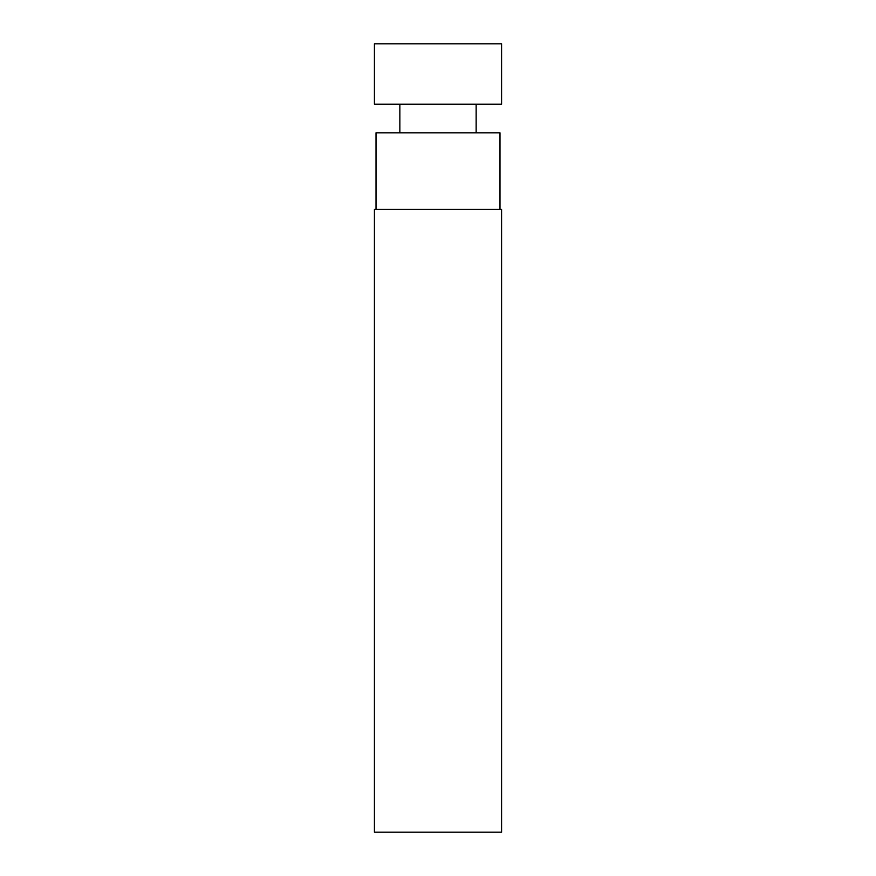 <?xml version="1.0" encoding="UTF-8"?>
<svg xmlns="http://www.w3.org/2000/svg" width="876" height="876" viewBox="0 0 876 876"><rect width="100%" height="100%" fill="white"/><g stroke="black" fill="none" stroke-linecap="round" stroke-linejoin="round"><path stroke-width="1.31" d="M438 832.2L501.576 832.2L501.576 209.43L374.424 209.43L374.424 832.2L438 832.2M376.012 209.43L376.012 132.813L499.988 132.813L499.988 209.43M438 104.2L501.576 104.2L501.576 43.8L374.424 43.8L374.424 104.2L438 104.2M399.85 104.2L399.85 132.813M476.15 104.2L476.15 132.813"/></g></svg>
